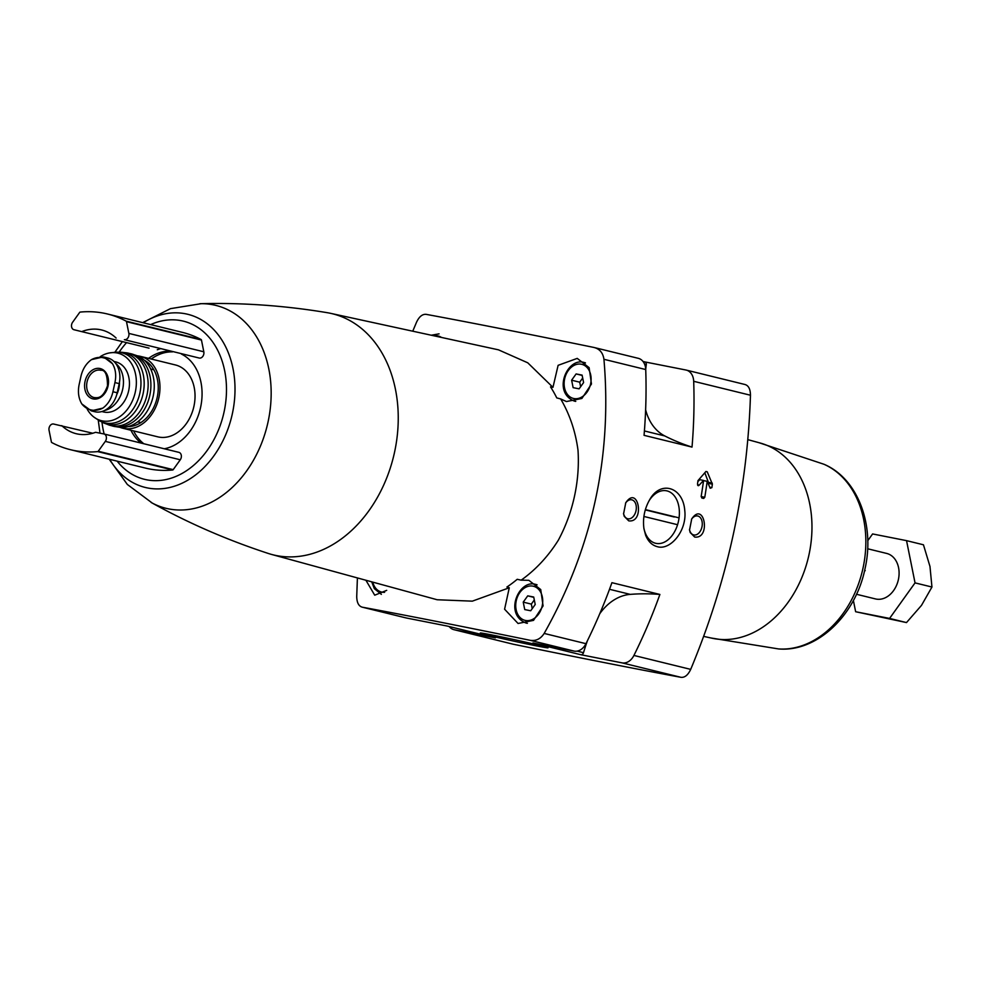 <?xml version="1.0" encoding="UTF-8"?>
<svg xmlns="http://www.w3.org/2000/svg" width="981" height="981" viewBox="0 0 981 981"><rect width="100%" height="100%" fill="white"/><g stroke="black" fill="none" stroke-linecap="round" stroke-linejoin="round"><path stroke-width="1.47" d="M624.223 516.325L628.723 520.85C645.24 523.155 638.361 484.173 625.768 502.738L623.585 513.811L624.223 516.325M690.17 532.499L694.671 537.036C711.2 539.342 704.309 500.347 691.715 518.924L689.533 529.998L690.17 532.499M645.608 535.135C648.122 541.414 651.985 545.252 657.184 546.638C670.195 550.856 687.191 530.807 684.775 510.611C683.095 486.907 660.507 479.991 649.68 499.697C644.517 508.734 642.604 518.409 643.941 528.734L645.608 535.135M659.894 594.449L611.923 582.677A440.334 331.222 103.8 0 1 585.964 643.683A14.053 10.57 103.8 0 1 574.081 651.09L532.941 642.972L580.899 654.732L622.052 662.862A14.053 10.57 103.8 0 0 633.922 655.443A440.334 331.222 103.8 0 0 659.894 594.449A311.185 234.079 103.8 0 0 630.231 594.376L609.508 589.287M495.282 637.834A2.808 2.109 103.8 0 0 495.344 637.858A2.808 2.109 103.8 0 0 495.417 637.871L454.264 629.753A14.053 10.57 103.8 0 1 453.909 629.667L513.198 644.21A491.395 11.147 12.3 0 0 680.973 677.319C684.775 677.724 688.012 675.075 690.698 669.373C727.522 581.071 747.436 489.691 750.465 395.233C750.391 389.052 748.515 385.459 744.824 384.466L686.259 370.095A14.053 10.57 103.8 0 1 693.69 381.302A440.334 331.222 103.8 0 1 692.022 447.091L644.051 435.331A440.334 331.222 103.8 0 0 645.731 369.543L603.94 359.291C612.254 456.496 592.34 547.876 544.173 633.432C540.641 638.901 535.969 641.194 530.145 640.311A491.395 11.147 12.3 0 0 362.369 607.202L405.95 617.907A14.053 10.57 103.8 0 1 405.594 617.809M703.671 498.446L701.844 498.005L701.17 496.398A440.334 331.222 103.8 0 0 703.585 480.432L698.877 485.472L697.491 484.111A440.334 331.222 103.8 0 0 697.982 480.616L705.94 471.469L707.215 471.787L705.94 471.469M698.202 485.718L698.877 485.472L697.638 485.227M703.635 498.446L704.775 497.281A440.334 331.222 -76.2 0 0 707.191 481.315L710.195 488.244L711.875 487.643A440.334 331.222 -76.2 0 0 712.378 484.148L707.215 471.787L705.891 471.53M495.417 637.871L447.459 626.099L406.306 617.981L362.369 607.202C358.69 606.233 356.814 602.641 356.728 596.436L357.403 577.932M412.756 331.198L416.496 322.295C419.157 316.618 422.406 313.969 426.22 314.361A491.395 11.147 12.3 0 1 593.995 347.47L638.288 358.323A14.053 10.57 103.8 0 1 645.731 369.543M583.597 382.565L579.109 388.844L573.125 387.654L571.616 380.199L576.117 373.933L582.101 375.11L583.597 382.565M535.221 604.492L530.721 610.758L524.737 609.581L523.229 602.126L527.729 595.847L533.713 597.037L535.221 604.492M593.995 347.47C599.673 348.929 602.984 352.866 603.94 359.291M142.674 322.626L170.473 308.647L201.191 303.681A104.464 78.578 -76.2 0 1 268.021 422.075A104.464 78.578 -76.2 0 1 152.263 503.069A104.464 78.578 -76.2 0 1 151.135 502.456C188.009 522.959 227.028 539.955 268.218 553.431A124.133 93.379 -76.2 0 0 271.479 554.412L437.158 599.747L472.315 601.157L509.274 587.778L504.59 609.213L518.054 623.475L533.517 620.372L543.082 605.915L540.739 589.569L528.845 580.311L521.169 580.163C535.822 569.679 548.22 556.337 558.373 540.126A128.952 96.996 -76.2 0 0 577.993 450.169C575.491 431.419 569.728 414.35 560.678 398.948L566.442 401.548L581.892 398.458L591.469 384L589.127 367.654L577.233 358.384L558.115 365.324L552.965 387.348L527.766 362.811L498.446 349.825L330.622 313.344A124.133 93.379 -76.2 0 0 327.274 312.694C284.527 305.582 242.074 302.589 199.903 303.705M365.901 580.249L374.717 595.197L386.71 590.354M271.479 554.412A124.133 93.379 -76.2 0 0 394.509 452.4A124.133 93.379 -76.2 0 0 330.622 313.344M521.169 580.163L517.22 579.293A128.732 96.837 103.8 0 1 506.895 587.03L509.274 587.778M552.965 387.348L550.525 386.894A128.732 96.837 103.8 0 1 556.767 397.906L560.678 398.948M164.305 448.771A49.651 37.352 -76.2 0 0 200.578 407.471A49.651 37.352 -76.2 0 0 181.424 354.067M169.762 351.21A49.651 37.352 -76.2 0 0 148.548 358.359M130.902 430.242A49.651 37.352 -76.2 0 0 141.105 443.081M148.818 348.083A4.684 3.519 103.8 0 0 148.928 348.12A4.684 3.519 103.8 0 0 149.051 348.145L74.09 329.751A4.684 3.519 103.8 0 1 73.98 329.726A4.684 3.519 103.8 0 1 72.594 322.295L79.657 312.424A0.932 0.699 103.8 0 1 80.209 312.081A140.528 105.715 103.8 0 1 107.469 313.994L182.429 332.387A140.528 105.715 103.8 0 1 201.105 339.536A0.932 0.699 103.8 0 1 201.461 340.064L126.5 321.67L128.854 333.405A4.684 3.519 103.8 0 1 124.366 339.671L199.327 358.065L124.366 339.671M199.327 358.065A4.684 3.519 103.8 0 0 203.815 351.787L201.461 340.064M157.291 349.763A53.403 40.172 103.8 0 1 160.087 348.831M104.047 433.994L178.775 452.327A4.684 3.519 103.8 0 1 178.885 452.351A4.684 3.519 103.8 0 1 180.271 459.782L173.208 469.641A0.932 0.699 103.8 0 1 172.668 469.997A140.528 105.715 103.8 0 1 145.396 468.084L70.436 449.69A140.528 105.715 103.8 0 1 51.76 442.541A0.932 0.699 103.8 0 1 51.404 442.014L49.05 430.279A4.684 3.519 103.8 0 1 53.538 424.013L92.778 433.246M91.27 410.867L81.815 403.927A26.781 20.147 -76.2 0 0 102.882 408.084L91.27 410.867L94.789 411.726A22.955 17.266 -76.2 0 0 117.205 392.78L119.204 383.632A22.955 17.266 -76.2 0 0 107.726 357.991L103.827 357.047M703.782 636.411L712.231 638.251A100.54 75.623 -76.2 0 0 808.945 554.915A100.54 75.623 -76.2 0 0 760.128 443.007L747.939 439.672M539.783 645.473A34.678 0.785 12.3 0 1 548.048 647.791A34.678 0.785 12.3 0 1 514.007 641.194A34.678 0.785 12.3 0 1 480.31 633.015A34.678 0.785 12.3 0 1 502.775 637.172A34.678 0.785 12.3 0 1 539.783 645.473M644.787 361.903L685.903 370.009A14.053 10.57 103.8 0 1 686.259 370.095M453.909 629.667A14.053 10.57 103.8 0 1 449.188 626.528M172.46 351.872A49.651 37.352 -76.2 0 0 151.246 359.021M133.6 430.904A49.651 37.352 -76.2 0 0 143.802 443.743M137.487 355.858A37.008 27.836 -76.2 0 1 153.159 396.287A37.008 27.836 -76.2 0 1 119.952 427.336A37.008 27.836 -76.2 0 0 122.723 428.231L157.794 436.839A37.008 27.836 -76.2 0 0 193.931 406.281A37.008 27.836 -76.2 0 0 175.427 364.957L140.357 356.348A37.008 27.836 -76.2 0 0 137.463 355.845L131.528 353.883A37.303 28.057 -76.2 0 0 129.234 353.405M122.723 428.231A37.008 27.836 -76.2 0 0 158.861 397.685A37.008 27.836 -76.2 0 0 140.357 356.348M128.106 426.612A34.764 26.144 -76.2 0 0 157.205 397.354A34.764 26.144 -76.2 0 0 144.391 360.272M146.942 361.879A34.764 26.144 -76.2 0 0 146.095 362.026M130.436 425.864A34.764 26.144 -76.2 0 0 131.123 426.379M153.87 369.825A27.174 20.442 -76.2 0 0 152.999 369.579L150.669 369.003M137.72 421.781L140.05 422.357A27.174 20.442 -76.2 0 0 140.933 422.541M111.491 425.693A37.303 28.057 -76.2 0 0 113.759 426.33A37.303 28.057 -76.2 0 0 149.786 395.441A37.303 28.057 -76.2 0 0 131.528 353.883M101.251 421.671A36.738 27.64 -76.2 0 0 103.361 422.799L109.222 425.092A37.229 28.008 -76.2 0 0 147.04 394.767A37.229 28.008 -76.2 0 0 126.941 352.878L120.688 352.204A36.738 27.64 -76.2 0 0 118.284 352.228M103.361 422.799A36.738 27.64 -76.2 0 0 143.079 393.822A36.738 27.64 -76.2 0 0 120.688 352.204M87.223 409.224A34.764 26.144 -76.2 0 0 93.759 416.974L99.13 420.591A36.064 27.137 -76.2 0 0 139.878 393.062A36.064 27.137 -76.2 0 0 115.905 352.204L109.48 352.927A34.764 26.144 -76.2 0 0 100.16 356.728M93.759 416.974A34.764 26.144 -76.2 0 0 135.317 391.983A34.764 26.144 -76.2 0 0 109.48 352.927M101.865 411.542L103.52 411.946A25.764 19.375 -76.2 0 0 128.67 390.671A25.764 19.375 -76.2 0 0 115.795 361.903L113.906 361.437M104.587 410.487A25.764 19.375 -76.2 0 0 122.686 389.199A25.764 19.375 -76.2 0 0 115.562 363.277M116.776 394.534A20.613 15.5 -76.2 0 0 118.873 388.451A20.613 15.5 -76.2 0 0 119.486 382.149M102.882 408.084C107.971 404.319 111.331 398.875 112.938 391.738L114.936 382.578C116.445 375.429 115.635 369.175 112.533 363.792A26.781 20.147 -76.2 0 0 91.478 359.635C86.291 363.375 82.809 368.795 81.043 375.895L79.044 385.043C77.695 392.228 78.627 398.531 81.815 403.927M91.478 359.635L103.238 356.937M103.655 357.01L112.533 363.792M82.33 331.382A53.403 40.172 103.8 0 1 101.681 329.984A53.403 40.172 103.8 0 1 116.126 338.053M107.469 313.994A140.528 105.715 103.8 0 1 126.144 321.143A0.932 0.699 103.8 0 1 126.5 321.67M61.778 425.644A53.403 40.172 103.8 0 0 76.236 433.712A53.403 40.172 103.8 0 0 95.574 432.302L103.814 433.933A4.684 3.519 103.8 0 1 103.937 433.958A4.684 3.519 103.8 0 1 105.31 441.389L98.247 451.26A0.932 0.699 103.8 0 1 97.708 451.603A140.528 105.715 103.8 0 1 70.436 449.69M692.022 447.091A311.185 234.079 103.8 0 1 664.775 435.944A51.527 38.762 103.8 0 1 645.633 409.837M643.021 361.474L644.75 361.891A2.808 2.109 103.8 0 1 644.824 361.903A2.808 2.109 103.8 0 1 646.271 364.76L644.676 364.368M645.719 369.15A224.845 169.137 103.8 0 1 646.271 364.76M599.771 613.714A51.527 38.762 103.8 0 1 630.231 594.376M580.899 654.732A2.808 2.109 103.8 0 0 583.499 652.684A224.845 169.137 103.8 0 1 587.361 640.851M532.242 608.649L531.334 604.112L523.229 602.126M531.334 604.112L534.302 599.955M533.774 597.343L527.729 595.847M580.629 386.722L579.71 382.185L571.616 380.199M579.71 382.185L582.689 378.041M582.162 375.416L576.117 373.933M643.806 527.753A26.806 17.658 101.2 0 0 655.602 543.278A26.806 17.658 101.2 0 0 656.117 543.388A26.806 17.658 101.2 0 0 678.631 520.506A26.806 17.658 101.2 0 0 666.504 490.794A26.806 17.658 101.2 0 0 649.164 500.58M689.471 529.581A9.687 6.377 101.2 0 0 693.69 534.927A9.687 6.377 101.2 0 0 693.874 534.964A9.687 6.377 101.2 0 0 702.004 526.699A9.687 6.377 101.2 0 0 697.626 515.969A9.687 6.377 101.2 0 0 691.507 519.28M623.524 513.406A9.687 6.377 101.2 0 0 627.742 518.753A9.687 6.377 101.2 0 0 627.926 518.79A9.687 6.377 101.2 0 0 636.056 510.525A9.687 6.377 101.2 0 0 631.678 499.795A9.687 6.377 101.2 0 0 625.559 503.106M697.847 481.573L699.809 479.697L703.585 480.432M704.799 472.732L708.429 482.345A1.41 0.92 -78.8 0 1 708.478 483.388L708.343 483.976M703.561 480.604L707.191 481.315M643.904 516.46L677.564 524.712M679.06 517.858L645.388 509.593M674.241 516.999L645.29 509.899M864.617 570.513L865.23 570.66M856.474 594.265L875.518 598.937A23.421 17.621 -76.2 0 0 876.107 599.06A23.421 17.621 -76.2 0 0 898.302 579.992A23.421 17.621 -76.2 0 0 886.677 553.431L867.645 548.771M867.744 540.715L872.6 533.946L906.542 540.641L915.04 582.886L889.583 618.422L855.64 611.727L853.384 600.47M855.64 611.727L906.493 622.579L921.502 605.363L931.95 587.03L929.976 566.466L923.452 544.786L906.542 540.641M889.583 618.422L906.493 622.579M915.04 582.886L931.95 587.03M690.698 669.373L633.922 655.443M750.465 395.233L693.69 381.302M585.964 643.683L544.173 633.432M590.587 383.951A17.572 13.219 -76.2 0 0 574.363 365.251A17.572 13.219 -76.2 0 0 567.889 394.963A17.572 13.219 -76.2 0 0 590.587 383.951M372.768 582.125A17.572 13.219 -76.2 0 0 384.626 592.303M542.199 605.866A17.572 13.219 -76.2 0 0 525.975 587.165A17.572 13.219 -76.2 0 0 519.501 616.89A17.572 13.219 -76.2 0 0 542.199 605.866M440.996 337.121A17.572 13.219 -76.2 0 0 434.166 335.858M574.081 651.09L530.145 640.311M117.144 461.156A81.435 61.251 -76.2 0 0 177.745 475.626A81.435 61.251 -76.2 0 0 224.036 412.094A81.435 61.251 -76.2 0 0 150.645 324.588M126.561 342.627A81.435 61.251 -76.2 0 0 119.118 352.191M101.975 422.088A81.435 61.251 -76.2 0 0 104.145 434.007M680.973 677.319L622.052 662.862M513.198 644.21L454.264 629.753M862.961 568.342A95.905 72.14 -76.2 0 0 823.917 464.246L823.917 464.246C858.019 478.52 875.089 525.424 864.972 568.931C855.69 614.903 817.296 652.316 778.607 648.944L778.607 648.944A95.905 72.14 -76.2 0 0 862.961 568.342M109.713 459.329A89.148 67.064 -76.2 0 0 177.169 485.264A89.148 67.064 -76.2 0 0 232.325 413.859A89.148 67.064 -76.2 0 0 213.318 329.187A89.148 67.064 -76.2 0 0 143.214 322.761M119.204 383.632L114.936 382.578M117.205 392.78L112.938 391.738M100.798 370.278A14.053 10.57 -76.2 0 0 87.174 381.413A14.053 10.57 -76.2 0 0 94.102 397.575C97.438 397.808 102.662 399.059 107.481 385.876C107.456 374.938 105.225 369.739 100.798 370.278M108.057 385.974A15.586 11.723 -76.2 0 0 101.006 368.795A15.586 11.723 -76.2 0 0 85.936 378.433A15.586 11.723 -76.2 0 0 92.091 398.617A15.586 11.723 -76.2 0 0 108.057 385.974M203.815 351.787L128.854 333.405M149.051 348.145L74.09 329.751M201.105 339.536L126.144 321.143M172.668 469.997L97.708 451.603M173.208 469.641L98.247 451.26M180.271 459.782L105.31 441.389M664.775 435.944L644.407 430.953M583.499 652.684L577.098 651.114M585.473 362.945A19.914 14.973 -76.2 0 0 583.854 362.418C567.337 357.256 552.021 392.29 574.363 401.094A19.914 14.973 -76.2 0 0 575.773 401.339M537.085 584.872A19.914 14.973 -76.2 0 0 535.467 584.345C518.949 579.182 503.633 614.204 525.975 623.009A19.914 14.973 -76.2 0 0 527.386 623.266M708.429 482.345L712.243 483.106M708.478 483.388L712.378 484.148M709.754 487.214L711.875 487.643M701.157 496.558L704.775 497.281M823.917 464.246L759.024 442.713M778.607 648.944L711.102 638.006M152.263 503.069L127.334 484.455L109.173 459.194M122.392 341.609L114.863 352.265M98.235 420.052L100.013 433.185M119.952 427.336L113.759 426.33M148.928 348.12L73.98 329.726M178.885 452.351L103.937 433.958M495.344 637.858L447.422 626.099M644.824 361.903L643.021 361.462M439.071 333.859L431.248 335.22M585.277 362.774L583.854 362.418M575.602 401.388L574.363 401.094M371.725 581.843L374.337 588.649L381.364 594.363M536.889 584.688L535.467 584.345M527.214 623.315L525.975 623.009"/></g></svg>
